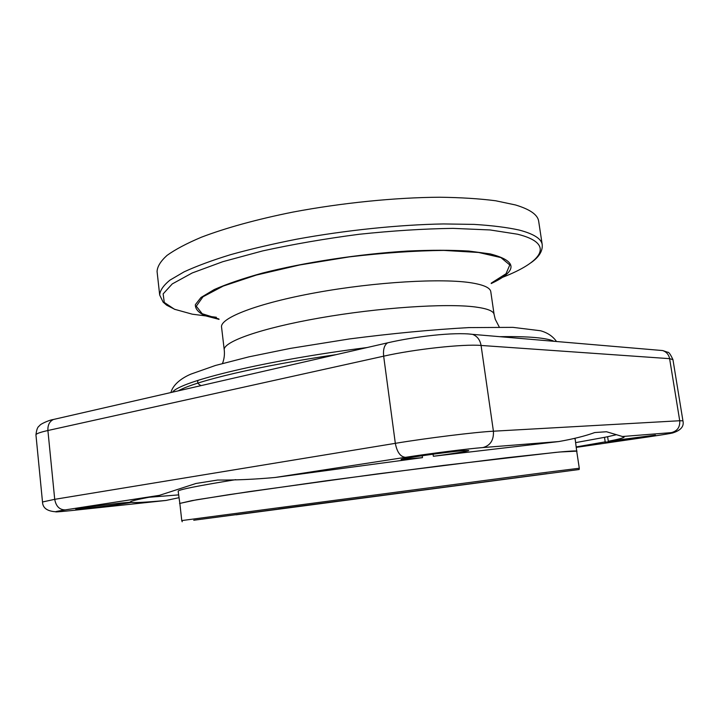 <?xml version="1.0" encoding="UTF-8"?>
<svg xmlns="http://www.w3.org/2000/svg" width="719" height="719" viewBox="0 0 719 719"><rect width="100%" height="100%" fill="white"/><g stroke="black" fill="none" stroke-linecap="round" stroke-linejoin="round"><path stroke-width="1.08" d="M575.712 442.607L604.499 437.341L605.2 441.861L576.359 446.903M433.063 454.192L433.35 456.268L558.78 441.556C573.169 439.03 585.167 436.029 594.775 432.541L606.485 431.742L624.2 437.017C624.029 437.808 618.735 439.228 608.31 441.259L607.6 436.712L616.569 434.68M148.824 497.287L178.582 494.888M178.896 497.719L165.945 500.46C146.299 502.266 134.642 502.905 130.966 502.383L130.876 501.538M130.418 501.817L130.301 502.042C129.914 501.125 139.639 498.887 159.456 495.337L195.981 483.474L217.623 480.04C235.338 480.202 254.49 479.357 275.071 477.479L422.484 457.644L422.215 455.72M607.6 436.712L604.499 437.341M235.751 479.654C196.943 485.963 177.755 489.828 178.177 491.248L179.867 503.615M576.728 451.37L575.155 438.985L574.328 438.599M236.066 514.813L579.163 469.507L236.066 514.813M547.06 473.641L193.744 520.241L547.078 473.731M278.316 508.998L538.27 474.882L278.316 508.998M577.006 451.137L559.607 451.999L506.697 457.724L377.817 473.857L249.16 491.625L196.566 499.795L179.543 503.462M422.484 457.644L401.13 459.513C398.946 458.785 448.171 451.775 463.89 450.597L468.761 450.489C469.165 451.038 451.703 453.86 433.35 456.268M608.31 441.259L655.458 435.103C656.411 435.696 603.708 442.886 604.715 442.041L605.2 441.861M130.966 502.383C128.449 503.471 74.929 510.148 75.81 509.241C74.569 508.872 105.477 504.648 121.897 502.967L130.463 502.221M579.289 468.24L576.701 451.181C576.755 450.642 569.682 451.047 555.49 452.404L443.578 465.4L326.435 480.75L229.109 494.627L191.811 500.649L179.849 503.426L181.763 520.574L538.693 473.327L579.289 468.24L579.163 469.489M531.026 262.687C539.007 257.105 542.746 251.093 542.225 244.667L538.684 221.308C537.83 214.819 530.083 209.373 515.451 204.951L495.679 200.772C479.636 198.687 460.969 197.509 439.704 197.231C395.423 197.491 342.019 202.839 293.091 212.051C257.025 219.268 225.496 228.004 201.41 237.207C186.778 243.382 175.328 249.439 167.06 255.38C160.643 261.159 157.308 266.551 157.075 271.548L159.69 295.033L163.15 302.169L166.682 305.198L175.184 309.538M491.203 283.547C517.941 270.91 517.608 261.033 490.187 253.897L468.797 251.057C451.083 250.014 430.573 250.014 407.287 251.066C359.078 254.032 304.344 262.399 262.552 273.058C242.887 278.514 226.782 284.005 214.226 289.559L200.987 297.486L195.361 304.658C195.208 308.99 198.48 312.684 205.167 315.749L219.043 319.371M622.142 436.532L671.321 432.631C677.325 431.112 680.129 427.149 679.725 420.741L493.414 431.202C493.89 440.082 490.394 445.528 482.934 447.56L558.78 441.556M648.331 436.909L576.431 447.353M671.321 432.631C677.55 432.308 669.829 433.746 648.161 436.936M165.945 500.46L71.918 510.526C52.577 512.521 50.33 512.323 65.177 509.906L159.456 495.337M216.365 317.268L192.324 314.194L174.456 309.242L164.256 302.42L163.15 293.882L172.272 283.906L192.243 272.95L222.809 261.689L262.624 250.922C293.055 244.253 325.213 238.708 359.078 234.286C392.727 230.736 424.039 228.759 453.015 228.372L490.106 229.954L517.491 234.205C555.886 243.669 542.27 261.95 502.239 277.444M542.225 244.667C541.461 238.78 533.786 233.909 519.208 230.062C507.129 227.402 492.057 225.514 474.01 224.391L443.488 223.942C399.153 224.714 345.623 230.233 296.534 239.22C272.528 243.957 250.536 249.107 230.538 254.679C212.069 260.368 196.584 266.093 184.091 271.854L169.855 280.194C163.375 285.533 159.986 290.485 159.69 295.033M491.248 283.124L506.032 273.732L509.789 264.943L500.864 257.564L478.575 252.468L443.749 250.41C414.98 250.724 383.479 252.881 349.254 256.89L299.787 264.952L256.306 275.08L223.196 286.09L202.983 296.785L196.278 306.213L202.183 313.727L218.891 318.975M224.247 349.973L221.56 327.154C219.825 318.059 257.285 303.292 316.333 292.606C375.282 281.884 442.76 278.037 471.889 282.927C483.968 284.949 490.268 287.87 490.789 291.707L494.097 314.446C493.647 311.066 487.401 308.586 475.358 306.986C446.301 303.13 378.724 307.588 319.578 317.987C260.323 328.349 222.638 341.974 224.247 349.973C224.768 354.539 224.184 359.033 222.513 363.446M201.113 385.609C198.013 384.18 197.006 382.418 198.102 380.333M172.479 392.179C180.235 381.286 265.284 360.408 367.076 347.547M499.786 336.681C514.31 336.447 526.146 336.735 535.287 337.553C544.346 338.379 550.601 339.629 554.061 341.3M336.195 354.629C258.22 365.989 195.631 381.034 178.249 390.857M467.709 333.877L472.572 334.362C477.227 336.168 480.058 339.862 481.074 345.453L669.614 358.664C668.787 354.611 666.486 351.906 662.72 350.566L658.55 350.207M389.788 342.334L387.658 342.828C384.323 344.958 382.993 349.407 383.658 356.175C414.324 349.218 463.153 343.898 481.074 345.453L493.414 431.202C475.69 432.083 426.502 438.15 395.324 443.335C397.032 452.197 400.429 456.862 405.507 457.32C430.223 453.473 468.644 448.638 482.934 447.56M55.857 418.925L53.386 419.492C49.467 421.469 47.643 425.136 47.903 430.51L383.658 356.175L395.324 443.335L54.716 499.328C55.992 506.284 59.479 509.807 65.177 509.906M35.95 434.923C35.932 433.782 39.913 432.308 47.903 430.51L54.716 499.328L42.502 501.988L35.95 434.923C36.975 425.657 39.446 426.403 39.958 425.226C39.913 424.534 48.254 420.238 53.386 419.492L387.658 342.828C414.674 336.555 453.887 331.899 472.572 334.362L662.72 350.566L667.708 352.265C668.742 351.879 670.485 354.332 672.948 359.626L669.614 358.664L679.725 420.741L682.933 420.831L672.948 359.626M275.071 477.479L405.507 457.32M182.213 521.769L181.763 520.574M499.256 327.01L495.247 319.254L494.097 314.446M170.942 392.529C173.279 383.416 183.875 377.026 191.038 374.069L215.457 365.468L248.909 356.849L290.215 348.418L349.587 338.919C392.574 333.391 432.317 329.617 468.815 327.594L512.953 327.361L540.535 330.749C547.572 332.735 552.893 336.33 556.488 341.507M55.354 511.73C46.996 511.11 42.709 507.857 42.502 501.988M673.883 432.541C681.172 429.971 684.182 426.07 682.933 420.831"/></g></svg>
